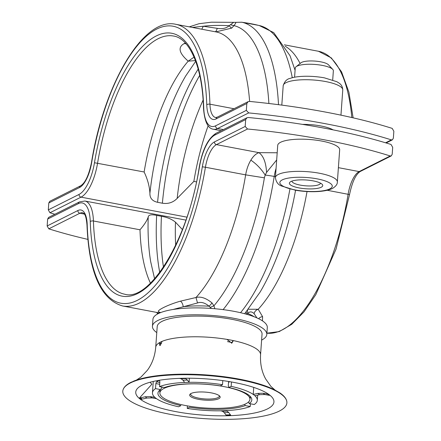 <?xml version="1.0" encoding="UTF-8"?>
<svg xmlns="http://www.w3.org/2000/svg" width="441" height="441" viewBox="0 0 441 441"><rect width="100%" height="100%" fill="white"/><g stroke="black" fill="none" stroke-linecap="round" stroke-linejoin="round"><path stroke-width="0.66" d="M294.577 77.247L295.238 68.068A19.112 5.016 4.1 0 1 296.054 66.756L300.944 62.826A14.332 3.765 4.1 0 1 301.655 62.385A14.332 3.765 4.1 0 1 315.894 61.161A14.332 3.765 4.1 0 1 328.457 64.799L332.735 69.386A19.112 5.016 4.1 0 1 333.357 70.797L332.701 79.981M296.054 66.756A19.112 5.016 4.1 0 1 297.002 66.167A19.112 5.016 4.1 0 1 315.988 64.535A19.112 5.016 4.1 0 1 332.735 69.386M295.079 70.262L290.029 55.72L273.718 32.612L259.17 25.49A157.652 61.36 -79.3 0 1 292.289 77.759M278.503 104.682A157.652 61.36 100.7 0 0 241.877 22.221L235.814 22.353C236.073 22.53 235.472 23.616 234.017 25.622L231.685 28.114L215.903 31.884M230.654 24.817L234.017 25.622A152.878 59.502 -79.3 0 1 268.883 103.497M192.282 27.425L203.312 26.24L217.209 28.34C222.292 29.2 226.272 28.323 229.144 25.716L233.482 22.485M189.283 26.857L199.007 23.72L211.36 22.188L235.814 22.353M201.774 29.216L203.312 26.24A47.777 12.541 -175.9 0 1 229.144 25.716A4.779 0.706 -128.9 0 0 231.685 28.114M241.889 22.276L242.798 22.397A47.777 12.541 4.1 0 1 258.393 25.346L259.165 25.545M242.798 22.397L258.393 25.346M194.068 57.121L188.219 61.161C178.991 53.102 177.635 47.248 184.162 43.587L185.369 43.058M195.451 60.582L188.219 61.161A131.379 51.134 100.7 0 0 144.13 171.984L94.468 162.74A33.444 13.015 100.7 0 1 79.033 194.431L48.301 209.872L48.797 202.976L49.745 201.35M203.092 100.157A138.546 53.923 -79.3 0 0 177.172 198.406C173.076 202.518 168.148 204.117 162.382 203.213L157.591 202.303C152.332 201.14 149.775 198.125 149.912 193.252C149.538 186.422 147.614 179.333 144.13 171.984M177.172 198.406L193.858 181.383A131.379 51.134 -79.3 0 1 208.135 125.762M248.674 112.913L246.337 110.377L246.833 103.481L248.085 101.7L249.496 101.419A249.623 65.533 4.1 0 1 392.192 128.381L393.852 131.264L393.361 138.16L392.413 139.786L391.371 139.88A249.623 65.533 -175.9 0 0 248.674 112.913L217.606 128.524A2.387 2.111 -116.7 0 1 215.605 125.817A33.444 13.015 100.7 0 1 203.731 107.847A133.766 52.066 -79.3 0 0 156.219 35.975A133.766 52.066 -79.3 0 0 94.468 162.74M203.731 107.847A2.387 1.091 -1.9 0 0 203.505 108.332C202.491 66.69 189.421 38.174 173.545 36.035A131.379 51.134 -79.3 0 0 97.566 163.187A35.831 13.947 100.7 0 1 81.028 197.144L49.96 212.749L48.301 209.872M49.96 212.749A249.623 65.533 -175.9 0 0 54.86 214.265M302.465 124.379A26.278 6.896 4.1 0 1 333.109 129.869M338.39 167.657L359.15 171.582L390.219 155.971A249.623 65.533 -175.9 0 0 247.517 129.004L216.448 144.615L258.955 152.647C263.47 155.96 266.006 162.553 266.568 172.42L265.184 175.077C261.243 168.931 256.464 163.958 250.852 160.149C253.272 156.18 255.973 153.677 258.955 152.647L277.191 152.773M275.416 177.569L277.72 145.381A31.052 8.153 4.1 0 1 309.279 139.466A31.052 8.153 4.1 0 1 339.669 149.819L337.359 182.006A31.052 8.153 -175.9 0 0 306.969 171.654A31.052 8.153 -175.9 0 0 275.416 177.569C276.049 182.001 278.1 184.812 281.562 186.008L295.073 190.132C305.635 192.144 323.115 192.805 332.316 188.55C335.75 186.493 337.431 184.31 337.359 182.006M245.676 119.572L245.185 126.468L214.453 141.908A26.278 10.226 -79.3 0 0 202.325 166.808A140.933 54.855 100.7 0 1 137.267 300.365A140.933 54.855 100.7 0 1 87.208 224.645A2.387 1.091 -1.9 0 0 86.987 225.13C85.841 211.272 82.781 213.477 82.66 212.755A23.886 9.3 -79.3 0 0 79.876 213.235L48.808 228.846L47.148 225.968L47.639 219.072L78.371 203.632A33.444 13.015 100.7 0 1 90.251 221.597A133.766 52.066 -79.3 0 0 137.763 293.469A133.766 52.066 -79.3 0 0 199.508 166.704A33.444 13.015 100.7 0 1 214.949 135.012L245.676 119.572L246.932 117.791L248.344 117.51A249.623 65.533 4.1 0 1 391.04 144.477L392.699 147.355L392.203 154.251L391.255 155.877L390.219 155.971M47.639 219.072L48.593 217.446M48.808 228.846A249.623 65.533 -175.9 0 0 87.864 239.386M245.185 126.468L247.517 129.004M160.243 312.741L158.936 311.969C155.293 310.988 167.773 304.725 180.446 301.164L195.991 297.51C200.738 296.275 206.068 298.072 211.989 302.901L213.929 305.8L214.861 308.733M248.426 309.268L258.228 309.268L262.604 316.688L262.428 320.844M211.311 308.446L209.04 306.192C204.9 302.741 201.063 301.666 197.524 302.961L173.081 309.488M180.446 301.164C181.984 302.294 182.905 304.147 183.208 306.721A47.777 12.541 4.1 0 1 209.04 306.192A4.779 1.025 136.3 0 0 211.989 302.901M256.921 317.906L254.104 313.656C251.828 311.39 249.694 311.335 247.71 313.501L246.552 314.257M244.667 313.733L260.08 292.118A152.878 59.502 100.7 0 0 295.569 190.22M246.629 314.179L246.205 311.903M254.181 316.776A47.777 12.541 4.1 0 0 247.71 313.501L247.566 310.348M258.696 318.733A4.779 4.333 168.8 0 1 262.604 316.688M210.407 307.333L213.929 305.8A152.878 59.502 -79.3 0 0 264.385 177.828L265.184 175.077A9.553 0.678 -171 0 1 274.214 176.439A157.652 61.36 100.7 0 1 223.102 309.626M197.524 302.961L195.991 297.51A143.325 55.781 -79.3 0 0 245.654 174.857C246.613 169.239 248.344 164.339 250.852 160.149M154.598 278.817L150.64 261.496A138.546 53.923 100.7 0 1 148.209 217.022C147.096 220.483 144.356 224.739 139.99 229.789A131.379 51.134 100.7 0 0 150.453 283.177M148.209 217.022C148.567 214.789 151.379 214.249 156.654 215.401L161.445 216.305C167.183 217.231 171.858 219.183 175.468 222.176L182.409 229.574M276.678 159.967L266.568 172.42M160.667 312.575L158.936 311.969M290.922 181.527A16.719 4.388 4.1 0 1 307.537 180.099A16.719 4.388 4.1 0 1 322.195 184.344A16.719 4.388 4.1 0 1 305.745 188.765A16.719 4.388 4.1 0 1 290.095 182.045A16.719 4.388 4.1 0 1 290.922 181.527M320.513 183.153A14.332 3.765 4.1 0 1 319.196 184.536A14.332 3.765 4.1 0 1 303.094 185.556A14.332 3.765 4.1 0 1 291.925 181.102M232.231 342.613A45.147 11.852 -175.9 0 0 227.457 341.599M226.889 339.377L231.812 343.153L233.377 340.601A52.551 13.798 -175.9 0 0 226.889 339.377A52.551 13.798 -175.9 0 0 162.189 341.317A52.551 13.798 -175.9 0 0 159.184 342.828A52.551 13.798 4.1 0 0 155.723 347.282L157.205 326.594A52.551 13.798 -175.9 0 1 231.668 319.273A52.551 13.798 -175.9 0 1 262.042 334.107L260.559 354.796A52.551 13.798 -175.9 0 0 233.377 340.601L232.804 340.893L231.575 343.258M162.189 341.317L159.818 345.551L159.184 342.828L161.538 343.793M266.805 334.449L267.301 327.553A57.33 15.049 -175.9 0 0 211.195 308.441A57.33 15.049 -175.9 0 0 152.933 319.356L152.443 326.252A57.33 15.049 4.1 0 1 210.699 315.337A57.33 15.049 4.1 0 1 266.805 334.449A57.33 15.049 4.1 0 1 261.612 340.105M156.775 332.591A57.33 15.049 4.1 0 1 152.443 326.252M185.97 405.615A45.147 11.852 -175.9 0 0 249.942 399.331A45.147 11.852 -175.9 0 0 205.76 384.282A45.147 11.852 -175.9 0 0 159.879 392.876A45.147 11.852 -175.9 0 0 185.97 405.615M191.074 393.488A15.286 4.013 -175.9 0 0 190.314 393.962A15.286 4.013 -175.9 0 0 204.624 400.103A15.286 4.013 -175.9 0 0 219.662 396.062A15.286 4.013 -175.9 0 0 206.261 392.187A15.286 4.013 -175.9 0 0 191.074 393.488M190.903 393.576A14.332 3.765 -175.9 0 0 190.683 394.16A14.332 3.765 -175.9 0 0 204.707 398.934A14.332 3.765 -175.9 0 0 219.271 396.205A14.332 3.765 -175.9 0 0 219.133 395.599M267.56 394.011L268.106 393.995A68.421 17.96 -175.9 0 1 269.743 395.285L269.197 395.301A67.837 17.811 4.1 0 0 267.56 394.011L263.023 393.234A62.931 16.521 4.1 0 1 264.666 394.524L259.54 394.673L254.87 395.731A52.551 13.798 -175.9 0 0 253.228 394.441L253.735 387.402M231.47 381.978L231.156 386.349A52.551 13.798 4.1 0 1 253.228 394.441L257.897 393.383L263.023 393.234M264.666 394.524L269.197 395.301M230.395 414.799L230.819 415.466A69.138 18.153 -175.9 0 1 226.343 415.598L225.919 414.931A67.837 17.811 -175.9 0 0 230.395 414.799L228.774 412.555A62.931 16.521 4.1 0 1 224.298 412.688L222.418 411.21L220.665 410.803A52.551 13.798 -175.9 0 0 225.142 410.67L226.895 411.078L228.774 412.555M224.298 412.688L225.919 414.931M142.195 399.111L140.955 399.463A69.138 18.153 -175.9 0 1 139.312 398.173L140.552 397.821A67.837 17.811 4.1 0 0 142.195 399.111L146.864 398.052A62.931 16.521 4.1 0 1 145.221 396.762L150.348 396.613L154.885 397.391A52.551 13.798 -175.9 0 0 156.527 398.681L151.991 397.903L146.864 398.052M145.221 396.762L140.552 397.821M179.553 378.367L181.113 378.731A62.931 16.521 4.1 0 1 185.584 378.599L184.084 378.251M185.584 378.599L187.464 380.076L189.09 382.319A52.551 13.798 -175.9 0 0 184.614 382.457L182.993 380.208L181.113 378.731M184.614 382.457A52.551 13.798 4.1 0 0 159.51 386.603L164.51 387.545A47.06 12.354 -175.9 0 1 220.191 385.875L222.507 384.712A52.551 13.798 4.1 0 0 189.09 382.319L189.382 378.224M139.312 398.173A130813.654 117673.551 128.2 0 1 151.913 384.183A56.74 14.895 -175.9 0 1 150.166 382.226M267.544 408.868A69.27 18.186 4.1 0 1 181.367 412.6A69.27 18.186 4.1 0 1 138.044 387.893A69.27 18.186 4.1 0 1 206.145 378.88A69.27 18.186 4.1 0 1 272.262 397.512A69.27 18.186 4.1 0 1 267.544 408.868M159.46 380.429L159.273 380.451A52.551 13.798 -175.9 0 0 156.467 381.856L155.866 383.56L155.502 388.615L160.502 389.563A47.06 12.354 -175.9 0 0 158.969 390.913A47.06 12.354 -175.9 0 0 180.915 405.61L178.599 406.773A52.551 13.798 4.1 0 1 156.527 398.681M159.609 380.511L159.273 380.451L159.874 381.548L159.51 386.603M229.006 381.553L228.835 382.193L228.885 381.537M222.507 384.712L222.799 380.616M228.592 381.487L228.3 385.566A15844.143 6166.69 100.7 0 1 228.84 387.512A47.06 12.354 -175.9 0 1 251.122 397.517A47.06 12.354 -175.9 0 1 249.253 403.565L248.454 402.038M249.986 398.708A45.384 11.913 -175.9 0 0 250.312 397.506A45.384 11.913 -175.9 0 0 250.179 396.338M231.156 386.349L228.84 387.512M254.87 395.731A52.551 13.798 4.1 0 1 257.296 400.318A52.551 13.798 4.1 0 1 254.253 404.507L249.253 403.565M244.612 404.364L245.246 405.577L250.24 406.519A52.551 13.798 4.1 0 1 225.142 410.67M250.24 406.519L250.438 403.785M220.665 410.803A52.551 13.798 4.1 0 1 187.249 408.41L189.564 407.247A47.06 12.354 -175.9 0 0 245.246 405.577M187.249 408.41L187.431 405.885M160.502 389.563L162.216 387.115M160.072 389.877A45.384 11.913 -175.9 0 0 159.774 391.018A45.384 11.913 -175.9 0 0 159.923 392.253M154.885 397.391A52.551 13.798 4.1 0 1 152.459 392.804A52.551 13.798 4.1 0 1 155.502 388.615M279.296 411.089A82.252 21.592 4.1 0 1 183.522 416.502A82.252 21.592 4.1 0 1 123.133 389.585A82.252 21.592 4.1 0 1 206.388 375.484A82.252 21.592 4.1 0 1 286.782 401.316A82.252 21.592 4.1 0 1 279.296 411.089M160.463 345.314L160.419 343.065M217.209 28.34C216.575 30.611 215.853 31.746 215.043 31.746M285.211 46.25A143.325 55.781 100.7 0 1 300.106 63.504M249.623 101.43A143.325 55.781 -79.3 0 0 215.996 31.906L175.766 24.299A143.325 55.781 100.7 0 1 209.944 104.192A2.387 1.091 178.1 0 0 206.768 104.798A26.278 10.226 -79.3 0 0 216.101 118.916L246.833 103.481M186.008 43.769L184.162 43.587M49.734 201.328L80.615 185.81C85.185 183.054 88.801 175.331 91.458 162.657L91.656 162.635A140.933 54.855 100.7 0 1 156.709 29.078A140.933 54.855 100.7 0 1 206.768 104.798M351.824 117.543A143.325 55.781 -79.3 0 0 318.463 51.266L284.324 44.817M223.355 129.61L217.606 128.524A35.831 13.947 100.7 0 1 213.422 129.246L221.167 130.707M234.011 108.74L209.944 104.192A23.886 9.3 -79.3 0 0 215.638 117.51L217.192 117.19A2.387 2.111 63.3 0 0 216.101 118.916M80.615 185.81A2.387 2.111 63.3 0 0 79.523 187.535A26.278 10.226 -79.3 0 0 91.656 162.635M149.912 193.252A138.546 53.923 100.7 0 1 185.705 75.951L195.71 61.271M157.591 202.303A145.712 56.713 100.7 0 1 198.174 69.066M199.712 75.367A145.712 56.713 -79.3 0 0 162.382 203.213M196.454 181.874L193.858 181.383M186.89 217.148L81.028 197.144A2.387 2.111 -116.7 0 1 79.033 194.431M48.797 202.976L79.523 187.535M246.337 110.377L215.605 125.817M385.572 142.79L391.371 139.88M325.508 81.53A29.861 7.839 4.1 0 1 342.762 89.958C342.492 84.821 339.305 83.393 338.958 83.013L336.775 81.69L324.389 77.842C310.177 75.284 296.143 76.073 290.305 78.36C286.948 78.9 284.577 81.342 283.199 85.692A29.861 7.839 4.1 0 1 325.508 81.53M84.363 214.083L79.876 213.235A2.387 2.111 -116.7 0 1 77.875 210.528L47.148 225.968M87.208 224.645A26.278 10.226 -79.3 0 0 77.875 210.528M48.576 217.419L79.463 201.906A2.387 2.111 63.3 0 0 78.371 203.632M214.453 141.908A2.387 2.111 -116.7 0 0 216.448 144.615A23.886 9.3 -79.3 0 0 205.423 167.255L202.325 166.808M264.385 177.828L245.654 174.857L205.423 167.255A143.325 55.781 100.7 0 1 122.537 305.96C100.807 299.467 88.955 272.527 86.987 225.13M327.305 190.286L349.542 194.575L336.048 249.093L315.784 294.693L304.036 311.848L291.738 324.311L279.236 331.588L266.899 333.181A143.325 55.781 -79.3 0 0 348.12 194.216A23.886 9.3 100.7 0 1 359.15 171.582A2.387 2.111 63.3 0 0 360.385 171.417L391.266 155.899M307.041 191.526A143.325 55.781 100.7 0 1 258.228 309.268C255.962 310.017 254.589 311.484 254.104 313.656M240.549 312.708A157.652 61.36 -79.3 0 0 289.93 189.013M275.476 176.681L274.214 176.439A23.886 9.3 -79.3 0 1 276.077 168.324M157.404 312.548A152.878 59.502 -79.3 0 0 158.22 313.65M199.508 166.704L199.315 166.72C202.43 149.642 208.003 138.496 216.035 133.287A2.387 2.111 63.3 0 0 214.949 135.012M79.463 201.906L84.881 201.019A35.831 13.947 100.7 0 1 93.426 220.991A131.379 51.134 -79.3 0 0 124.753 294.224C149.493 302.013 188.483 239.507 199.315 166.72M90.251 221.597A2.387 1.091 178.1 0 1 93.426 220.991L139.99 229.789M175.468 222.176A138.546 53.923 -79.3 0 0 175.667 245.306M161.445 216.305A145.712 56.713 -79.3 0 0 163.473 267.158M159.741 272.461A145.712 56.713 100.7 0 1 156.654 215.401M282.273 179.889A26.278 6.896 -175.9 0 0 295.035 189.922A26.278 6.896 -175.9 0 0 329.84 188.88A26.278 6.896 -175.9 0 0 317.079 178.848A26.278 6.896 -175.9 0 0 282.273 179.889M257.897 393.383A57.462 15.082 4.1 0 1 259.54 394.673M226.123 415.091A68.421 17.96 -175.9 0 0 230.593 414.953M226.895 411.078A57.462 15.082 4.1 0 1 222.418 411.21M140.012 397.837A68.421 17.96 -175.9 0 0 141.649 399.127M151.991 397.903A57.462 15.082 4.1 0 1 150.348 396.613M182.993 380.208A57.462 15.082 4.1 0 1 187.464 380.076M159.807 382.49L156.467 381.856M229.833 381.691L228.835 382.193M159.681 384.282L155.866 383.56M123.149 389.541A82.23 21.587 4.1 0 1 123.166 389.497A82.23 21.587 4.1 0 1 206.394 375.396A82.23 21.587 4.1 0 1 286.766 401.222A82.23 21.587 4.1 0 1 286.771 401.271M133.425 381.222A81.728 21.455 4.1 0 1 137.537 379.729L137.537 379.729A81.728 21.455 4.1 0 1 273.933 389.502L279.925 392.92C283.409 395.279 285.603 397.732 286.512 400.29L286.782 401.316M91.458 162.657C103.822 84.777 143.132 16.719 175.766 24.299M353.136 117.846L348.908 92.18L341.566 71.861L331.323 57.909L318.463 51.266M203.505 108.332C204.574 121.6 207.882 128.568 213.422 129.246M217.192 117.19L248.074 101.678M386.14 142.967L392.424 139.808M340.954 115.156L342.762 89.958M281.805 105.112L283.199 85.692M159.675 312.978L122.537 305.96M156.676 312.41L157.674 313.931M216.035 133.287L246.921 117.769M84.881 201.019L185.881 220.103M349.542 194.575C352.199 181.896 355.815 174.178 360.385 171.417M160.094 389.855L159.879 392.876M250.157 396.316L249.942 399.331M257.296 400.318L257.671 395.097M152.459 392.804L153.275 381.448M137.537 379.729L131.12 382.253C127.333 384.089 124.809 386.206 123.546 388.609L123.133 389.585M275.096 390.12L270.901 386.388L265.691 379.012C261.8 371.945 260.085 363.869 260.559 354.796M155.723 347.282C154.907 356.256 152.095 363.957 147.288 370.379L140.949 377.099L136.297 380.17"/></g></svg>
